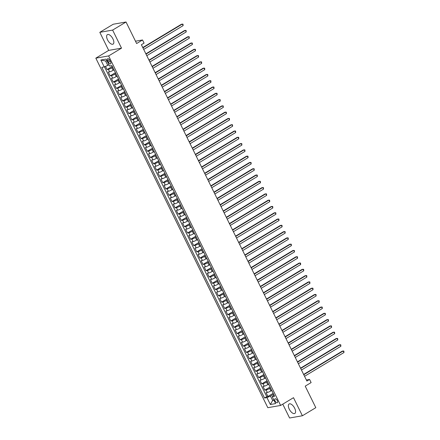 <?xml version="1.0" encoding="UTF-8"?>
<svg xmlns="http://www.w3.org/2000/svg" width="440" height="440" viewBox="0 0 440 440"><rect width="100%" height="100%" fill="white"/><g stroke="black" fill="none" stroke-linecap="round" stroke-linejoin="round"><path stroke-width="0.66" d="M294.668 408.238A5.533 2.602 -121.1 0 0 289.113 403.97A5.533 2.602 -121.1 0 0 289.267 409.178A5.533 2.602 -121.1 0 0 294.827 413.446A5.533 2.602 -121.1 0 0 294.668 408.238M112.937 38.907A5.533 2.602 -121.1 0 0 107.377 34.639A5.533 2.602 -121.1 0 0 107.536 39.848A5.533 2.602 -121.1 0 0 113.091 44.115A5.533 2.602 -121.1 0 0 112.937 38.907M277.288 400.57A2.272 1.067 -121.1 0 0 275.006 398.822A2.272 1.067 -121.1 0 0 275.072 400.961A2.272 1.067 -121.1 0 0 277.354 402.71A2.272 1.067 -121.1 0 0 277.288 400.57M282.772 404.157L289.586 418L302.395 415.762L315.81 407.677L305.217 386.144L311.118 382.586L309.573 379.445L306.367 380.006M95.826 58.157L267.817 407.688L280.627 405.449L108.636 55.924L95.826 58.157L108.702 50.397L121.517 48.158L112.624 30.085L99.809 32.324L108.702 50.397M99.809 32.324L113.218 24.239L126.033 22L136.631 43.533L142.532 39.974L135.482 41.206M112.624 30.085L126.033 22M105.517 66.374L107.085 69.564L112.327 66.402M113.927 69.834L113.118 70.323A2.838 0.451 153.8 0 1 109.588 71.858L108.323 72.078L110.176 75.851L115.423 72.688M117.018 76.12L116.21 76.609A2.838 0.451 -26.2 0 1 112.679 78.144L111.413 78.364L113.273 82.137L118.514 78.975M120.115 82.407L119.306 82.896A2.838 0.451 -26.2 0 1 115.775 84.43L114.51 84.651L116.364 88.424L121.611 85.261M123.206 88.693L122.397 89.183A2.838 0.451 -26.2 0 1 118.866 90.717L117.601 90.937L119.46 94.71L124.702 91.547M126.302 94.98L125.493 95.469A2.838 0.451 -26.2 0 1 121.957 97.004L120.698 97.224L122.551 100.997L127.798 97.834M129.393 101.266L128.585 101.755A2.838 0.451 -26.2 0 1 125.054 103.29L123.789 103.51L125.648 107.283L130.889 104.121M132.484 107.553L131.675 108.042A2.838 0.451 -26.2 0 1 128.145 109.577L126.88 109.797L128.739 113.57L133.98 110.407M135.581 113.839L134.772 114.329A2.838 0.451 -26.2 0 1 131.241 115.863L129.976 116.083L131.829 119.856L137.077 116.694M138.672 120.126L137.863 120.615A2.838 0.451 -26.2 0 1 134.332 122.15L133.067 122.37L134.926 126.143L140.168 122.98M141.768 126.412L140.96 126.901A2.838 0.451 -26.2 0 1 137.429 128.436L136.163 128.656L138.017 132.429L143.264 129.267M144.859 132.699L144.051 133.188A2.838 0.451 -26.2 0 1 140.52 134.722L139.255 134.942L141.114 138.716L146.355 135.553M147.956 138.985L147.142 139.475A2.838 0.451 -26.2 0 1 143.611 141.009L142.351 141.229L144.205 145.002L149.452 141.84M151.047 145.272L150.238 145.761A2.838 0.451 -26.2 0 1 146.707 147.296L145.442 147.516L147.296 151.288L152.543 148.126M154.138 151.558L153.329 152.048A2.838 0.451 -26.2 0 1 149.798 153.582L148.533 153.802L150.392 157.575L155.634 154.413M157.234 157.845L156.426 158.334A2.838 0.451 -26.2 0 1 152.895 159.869L151.63 160.089L153.483 163.862L158.73 160.699M160.325 164.131L159.517 164.621A2.838 0.451 -26.2 0 1 155.986 166.155L154.721 166.375L156.58 170.148L161.821 166.986M163.422 170.418L162.613 170.907A2.838 0.451 -26.2 0 1 159.082 172.441L157.817 172.662L159.671 176.435L164.918 173.272M166.513 176.704L165.704 177.194A2.838 0.451 -26.2 0 1 162.173 178.728L160.908 178.948L162.767 182.721L168.009 179.559M169.609 182.99L168.795 183.48A2.838 0.451 -26.2 0 1 165.264 185.014L164.005 185.235L165.858 189.007L171.105 185.845M172.7 189.277L171.892 189.767A2.838 0.451 -26.2 0 1 168.361 191.301L167.096 191.521L168.949 195.294L174.196 192.132M175.791 195.564L174.982 196.053A2.838 0.451 -26.2 0 1 171.452 197.588L170.187 197.808L172.046 201.581L177.287 198.418M178.888 201.85L178.079 202.34A2.838 0.451 -26.2 0 1 174.548 203.874L173.283 204.094L175.137 207.867L180.384 204.705M181.979 208.137L181.17 208.626A2.838 0.451 -26.2 0 1 177.639 210.161L176.374 210.381L178.233 214.154L183.475 210.991M185.075 214.423L184.267 214.913A2.838 0.451 -26.2 0 1 180.736 216.447L179.471 216.667L181.324 220.44L186.571 217.278M188.166 220.71L187.358 221.199A2.838 0.451 -26.2 0 1 183.827 222.734L182.562 222.954L184.421 226.727L189.662 223.564M191.263 226.996L190.448 227.486A2.838 0.451 -26.2 0 1 186.918 229.02L185.658 229.24L187.512 233.013L192.753 229.851M194.354 233.282L193.545 233.772A2.838 0.451 -26.2 0 1 190.014 235.306L188.749 235.527L190.603 239.299L195.85 236.137M197.445 239.569L196.636 240.059A2.838 0.451 -26.2 0 1 193.105 241.593L191.84 241.813L193.699 245.586L198.941 242.424M200.541 245.856L199.733 246.345A2.838 0.451 -26.2 0 1 196.202 247.88L194.937 248.1L196.79 251.873L202.037 248.71M203.632 252.142L202.823 252.632A2.838 0.451 -26.2 0 1 199.293 254.166L198.028 254.386L199.887 258.159L205.128 254.997M206.729 258.429L205.92 258.918A2.838 0.451 -26.2 0 1 202.389 260.453L201.124 260.673L202.978 264.446L208.225 261.283M209.82 264.715L209.011 265.204A2.838 0.451 -26.2 0 1 205.48 266.739L204.215 266.959L206.074 270.732L211.316 267.57M212.911 271.002L212.102 271.491A2.838 0.451 -26.2 0 1 208.571 273.026L207.312 273.246L209.165 277.019L214.407 273.856M216.007 277.288L215.198 277.778A2.838 0.451 -26.2 0 1 211.668 279.312L210.403 279.532L212.256 283.305L217.503 280.143M219.098 283.575L218.29 284.064A2.838 0.451 -26.2 0 1 214.759 285.599L213.494 285.819L215.353 289.591L220.594 286.429M222.195 289.861L221.386 290.351A2.838 0.451 -26.2 0 1 217.855 291.885L216.59 292.105L218.444 295.878L223.691 292.716M225.286 296.148L224.477 296.637A2.838 0.451 -26.2 0 1 220.946 298.172L219.681 298.392L221.54 302.165L226.782 299.002M228.382 302.434L227.573 302.923A2.838 0.451 -26.2 0 1 224.043 304.458L222.778 304.678L224.631 308.451L229.878 305.289M231.473 308.721L230.665 309.21A2.838 0.451 -26.2 0 1 227.134 310.745L225.869 310.965L227.728 314.738L232.969 311.575M234.564 315.007L233.756 315.497A2.838 0.451 -26.2 0 1 230.225 317.031L228.965 317.251L230.819 321.024L236.06 317.861M237.661 321.293L236.852 321.783A2.838 0.451 -26.2 0 1 233.321 323.318L232.056 323.538L233.91 327.311L239.157 324.148M240.752 327.58L239.943 328.07A2.838 0.451 -26.2 0 1 236.412 329.604L235.147 329.824L237.006 333.597L242.248 330.435M243.848 333.867L243.04 334.356A2.838 0.451 -26.2 0 1 239.509 335.891L238.244 336.111L240.097 339.884L245.344 336.721M246.939 340.153L246.131 340.643A2.838 0.451 -26.2 0 1 242.6 342.177L241.335 342.397L243.194 346.17L248.435 343.007M250.036 346.44L249.227 346.929A2.838 0.451 -26.2 0 1 245.691 348.464L244.431 348.684L246.285 352.457L251.532 349.294M253.127 352.726L252.318 353.216A2.838 0.451 -26.2 0 1 248.787 354.75L247.522 354.97L249.381 358.743L254.623 355.581M256.218 359.013L255.409 359.502A2.838 0.451 -26.2 0 1 251.878 361.036L250.619 361.257L252.472 365.03L257.714 361.867M259.314 365.299L258.506 365.789A2.838 0.451 -26.2 0 1 254.975 367.323L253.71 367.543L255.563 371.316L260.81 368.154M262.405 371.586L261.596 372.075A2.838 0.451 -26.2 0 1 258.065 373.61L256.801 373.83L258.66 377.603L263.901 374.44M265.502 377.872L264.693 378.361A2.838 0.451 -26.2 0 1 261.162 379.896L259.897 380.116L261.751 383.889L266.998 380.727M268.593 384.159L267.784 384.648A2.838 0.451 -26.2 0 1 264.253 386.183L262.988 386.403L264.847 390.175L270.089 387.013M142.532 39.974L144.078 43.115L141.394 44.732L306.889 381.062L309.573 379.445M107.723 60.792L108.405 62.172A2.2 1.034 -121.1 0 0 110.616 63.872A2.2 1.034 -121.1 0 0 110.55 61.798L109.874 60.418A2.2 1.034 -121.1 0 0 107.663 58.718A2.2 1.034 -121.1 0 0 107.723 60.792L109.467 59.741M274.021 394.999L272.212 396.682L274.637 396.259L111.925 65.588L109.505 66.011L106.101 59.098L100.837 60.016L104.242 66.93L101.816 67.353L264.523 398.024L266.948 397.601L270.479 396.066L272.646 400.466L273.961 400.235M272.212 396.682L275.616 403.596L270.353 404.514L266.948 397.601M270.518 387.888L269.643 388.421A2.838 0.451 153.8 0 1 266.107 389.956L264.847 390.175M271.689 390.445L270.881 390.935L269.643 388.421M267.427 381.601L266.547 382.135A2.838 0.451 153.8 0 1 263.016 383.669L261.751 383.889M264.336 375.315L263.456 375.848A2.838 0.451 153.8 0 1 259.925 377.382L258.66 377.603M261.239 369.028L260.359 369.562A2.838 0.451 153.8 0 1 256.828 371.096L255.563 371.316M258.148 362.742L257.268 363.275A2.838 0.451 153.8 0 1 253.737 364.81L252.472 365.03M255.052 356.455L254.172 356.989A2.838 0.451 153.8 0 1 250.641 358.523L249.381 358.743M251.961 350.168L251.081 350.702A2.838 0.451 153.8 0 1 247.549 352.236L246.285 352.457M248.864 343.882L247.99 344.416A2.838 0.451 153.8 0 1 244.459 345.95L243.194 346.17M245.773 337.596L244.893 338.129A2.838 0.451 153.8 0 1 241.362 339.664L240.097 339.884M242.682 331.309L241.802 331.843A2.838 0.451 153.8 0 1 238.271 333.377L237.006 333.597M239.586 325.023L238.706 325.556A2.838 0.451 153.8 0 1 235.174 327.091L233.91 327.311M236.495 318.736L235.615 319.27A2.838 0.451 153.8 0 1 232.084 320.804L230.819 321.024M233.398 312.45L232.518 312.983A2.838 0.451 153.8 0 1 228.987 314.518L227.728 314.738M230.307 306.163L229.427 306.697A2.838 0.451 153.8 0 1 225.896 308.231L224.631 308.451M227.211 299.877L226.336 300.41A2.838 0.451 153.8 0 1 222.805 301.945L221.54 302.165M224.12 293.59L223.24 294.124A2.838 0.451 153.8 0 1 219.709 295.658L218.444 295.878M221.029 287.304L220.149 287.837A2.838 0.451 153.8 0 1 216.618 289.372L215.353 289.591M217.932 281.017L217.052 281.551A2.838 0.451 153.8 0 1 213.521 283.085L212.256 283.305M214.841 274.731L213.961 275.264A2.838 0.451 153.8 0 1 210.43 276.798L209.165 277.019M211.745 268.444L210.865 268.978A2.838 0.451 153.8 0 1 207.334 270.512L206.074 270.732M208.654 262.158L207.774 262.691A2.838 0.451 153.8 0 1 204.243 264.226L202.978 264.446M205.557 255.871L204.683 256.405A2.838 0.451 153.8 0 1 201.152 257.939L199.887 258.159M202.466 249.585L201.586 250.118A2.838 0.451 153.8 0 1 198.055 251.653L196.79 251.873M199.375 243.298L198.495 243.832A2.838 0.451 153.8 0 1 194.964 245.366L193.699 245.586M196.279 237.012L195.399 237.545A2.838 0.451 153.8 0 1 191.868 239.08L190.603 239.299M193.188 230.725L192.308 231.259A2.838 0.451 153.8 0 1 188.777 232.793L187.512 233.013M190.091 224.439L189.211 224.972A2.838 0.451 153.8 0 1 185.68 226.507L184.421 226.727M187 218.152L186.12 218.686A2.838 0.451 153.8 0 1 182.589 220.22L181.324 220.44M183.904 211.865L183.029 212.399A2.838 0.451 153.8 0 1 179.498 213.934L178.233 214.154M180.813 205.579L179.933 206.113A2.838 0.451 153.8 0 1 176.402 207.647L175.137 207.867M177.722 199.293L176.841 199.826A2.838 0.451 153.8 0 1 173.311 201.361L172.046 201.581M174.625 193.006L173.745 193.54A2.838 0.451 153.8 0 1 170.214 195.074L168.949 195.294M171.534 186.72L170.654 187.253A2.838 0.451 153.8 0 1 167.123 188.788L165.858 189.007M168.438 180.433L167.558 180.966A2.838 0.451 153.8 0 1 164.027 182.501L162.767 182.721M165.347 174.147L164.466 174.68A2.838 0.451 153.8 0 1 160.936 176.215L159.671 176.435M162.256 167.86L161.376 168.394A2.838 0.451 153.8 0 1 157.845 169.928L156.58 170.148M159.159 161.573L158.279 162.107A2.838 0.451 153.8 0 1 154.748 163.642L153.483 163.862M156.068 155.287L155.188 155.821A2.838 0.451 153.8 0 1 151.657 157.355L150.392 157.575M152.972 149.001L152.091 149.534A2.838 0.451 153.8 0 1 148.561 151.069L147.296 151.288M149.881 142.714L149.001 143.248A2.838 0.451 153.8 0 1 145.47 144.782L144.205 145.002M146.784 136.428L145.91 136.961A2.838 0.451 153.8 0 1 142.373 138.496L141.114 138.716M143.693 130.141L142.813 130.675A2.838 0.451 153.8 0 1 139.282 132.209L138.017 132.429M140.602 123.855L139.722 124.388A2.838 0.451 153.8 0 1 136.191 125.922L134.926 126.143M137.506 117.568L136.626 118.102A2.838 0.451 153.8 0 1 133.095 119.636L131.829 119.856M134.415 111.282L133.535 111.815A2.838 0.451 153.8 0 1 130.004 113.35L128.739 113.57M131.318 104.995L130.438 105.529A2.838 0.451 153.8 0 1 126.907 107.063L125.648 107.283M128.227 98.709L127.347 99.242A2.838 0.451 153.8 0 1 123.816 100.776L122.551 100.997M125.131 92.422L124.256 92.956A2.838 0.451 153.8 0 1 120.72 94.49L119.46 94.71M122.04 86.136L121.16 86.669A2.838 0.451 153.8 0 1 117.629 88.204L116.364 88.424M118.949 79.849L118.069 80.383A2.838 0.451 153.8 0 1 114.538 81.917L113.273 82.137M115.852 73.562L114.972 74.096A2.838 0.451 153.8 0 1 111.441 75.63L110.176 75.851M112.761 67.276L111.881 67.81A2.838 0.451 153.8 0 1 108.35 69.344L107.085 69.564M104.478 66.825L266.778 396.666L267.938 396.462L273.185 393.3M270.881 390.935A2.838 0.451 -26.2 0 1 267.344 392.469L266.085 392.689L267.938 396.462M114.571 70.956A2.838 0.451 153.8 0 1 114.45 70.901L113.212 68.382A2.838 0.451 153.8 0 1 113.24 68.25M106.92 60.764L105.606 60.995L107.773 65.395L104.242 66.93M108.873 64.73L107.773 65.395M121.517 48.158L108.636 55.924M302.395 415.762L293.502 397.689L280.627 405.449M273.746 399.8L272.646 400.466L270.353 404.514M273.614 394.174L270.479 396.066M116.303 74.668L117.541 77.187A2.838 0.451 -26.2 0 0 117.662 77.242M119.4 80.955L120.637 83.474A2.838 0.451 -26.2 0 0 120.758 83.529M122.491 87.241L123.728 89.76A2.838 0.451 -26.2 0 0 123.849 89.815M125.587 93.528L126.825 96.047A2.838 0.451 -26.2 0 0 126.946 96.102M128.678 99.814L129.916 102.333A2.838 0.451 -26.2 0 0 130.037 102.388M131.775 106.101L133.012 108.62A2.838 0.451 -26.2 0 0 133.133 108.675M134.866 112.387L136.103 114.906A2.838 0.451 -26.2 0 0 136.224 114.961M137.957 118.674L139.194 121.193A2.838 0.451 -26.2 0 0 139.315 121.248M141.053 124.96L142.291 127.479A2.838 0.451 -26.2 0 0 142.412 127.534M144.144 131.246L145.382 133.766A2.838 0.451 -26.2 0 0 145.503 133.821M147.24 137.533L148.478 140.052A2.838 0.451 -26.2 0 0 148.599 140.107M150.332 143.82L151.569 146.339A2.838 0.451 -26.2 0 0 151.69 146.394M153.428 150.106L154.666 152.625A2.838 0.451 -26.2 0 0 154.781 152.68M156.519 156.393L157.757 158.912A2.838 0.451 -26.2 0 0 157.878 158.966M159.61 162.679L160.847 165.198A2.838 0.451 -26.2 0 0 160.969 165.253M162.707 168.965L163.944 171.485A2.838 0.451 -26.2 0 0 164.065 171.54M165.798 175.252L167.035 177.771A2.838 0.451 -26.2 0 0 167.156 177.826M168.894 181.538L170.132 184.058A2.838 0.451 -26.2 0 0 170.253 184.113M171.985 187.825L173.222 190.344A2.838 0.451 -26.2 0 0 173.344 190.399M175.082 194.112L176.319 196.631A2.838 0.451 -26.2 0 0 176.435 196.686M178.173 200.398L179.41 202.917A2.838 0.451 -26.2 0 0 179.531 202.972M181.264 206.685L182.501 209.204A2.838 0.451 -26.2 0 0 182.622 209.259M184.36 212.971L185.597 215.49A2.838 0.451 -26.2 0 0 185.719 215.545M187.451 219.257L188.689 221.777A2.838 0.451 -26.2 0 0 188.81 221.832M190.548 225.544L191.785 228.063A2.838 0.451 -26.2 0 0 191.906 228.118M193.639 231.831L194.876 234.35A2.838 0.451 -26.2 0 0 194.997 234.405M196.735 238.117L197.967 240.636A2.838 0.451 -26.2 0 0 198.088 240.691M199.826 244.404L201.064 246.923A2.838 0.451 -26.2 0 0 201.185 246.978M202.917 250.69L204.155 253.209A2.838 0.451 -26.2 0 0 204.276 253.264M206.014 256.977L207.251 259.496A2.838 0.451 -26.2 0 0 207.372 259.551M209.105 263.263L210.342 265.782A2.838 0.451 -26.2 0 0 210.463 265.837M212.201 269.55L213.439 272.069A2.838 0.451 -26.2 0 0 213.56 272.124M215.292 275.836L216.53 278.355A2.838 0.451 -26.2 0 0 216.651 278.41M218.389 282.123L219.621 284.642A2.838 0.451 -26.2 0 0 219.742 284.697M221.48 288.409L222.717 290.928A2.838 0.451 -26.2 0 0 222.838 290.983M224.571 294.695L225.808 297.215A2.838 0.451 -26.2 0 0 225.929 297.27M227.667 300.982L228.905 303.501A2.838 0.451 -26.2 0 0 229.026 303.556M230.758 307.269L231.996 309.788A2.838 0.451 -26.2 0 0 232.117 309.843M233.855 313.555L235.092 316.074A2.838 0.451 -26.2 0 0 235.213 316.129M236.946 319.841L238.183 322.361A2.838 0.451 -26.2 0 0 238.304 322.416M240.037 326.128L241.274 328.647A2.838 0.451 -26.2 0 0 241.395 328.702M243.133 332.415L244.371 334.934A2.838 0.451 -26.2 0 0 244.492 334.989M246.224 338.701L247.462 341.22A2.838 0.451 -26.2 0 0 247.583 341.275M249.321 344.988L250.558 347.507A2.838 0.451 -26.2 0 0 250.679 347.562M252.412 351.274L253.649 353.793A2.838 0.451 -26.2 0 0 253.77 353.848M255.508 357.561L256.746 360.08A2.838 0.451 -26.2 0 0 256.867 360.135M258.599 363.847L259.837 366.366A2.838 0.451 -26.2 0 0 259.957 366.421M261.69 370.134L262.928 372.653A2.838 0.451 -26.2 0 0 263.048 372.708M264.787 376.42L266.024 378.939A2.838 0.451 -26.2 0 0 266.145 378.994M267.878 382.707L269.115 385.226A2.838 0.451 -26.2 0 0 269.236 385.281M266.778 396.666L264.523 398.024M270.974 388.993L272.212 391.512A2.838 0.451 -26.2 0 0 272.332 391.567M105.606 60.995L100.837 60.016M142.918 47.834L182.341 24.068L183.117 25.641L143.693 49.407M142.78 47.548L181.478 24.222L183.013 24.167L183.117 25.641M146.014 54.12L185.438 30.355L186.208 31.928L146.784 55.693M145.871 53.834L184.569 30.509L186.104 30.454L186.208 31.928M149.105 60.407L188.529 36.641L189.305 38.214L149.881 61.98M148.968 60.121L187.666 36.795L189.2 36.74L189.305 38.214M152.202 66.693L191.62 42.928L192.396 44.501L152.972 68.266M152.059 66.407L190.757 43.082L192.291 43.027L192.396 44.501M155.293 72.98L194.716 49.214L195.487 50.787L156.068 74.553M155.149 72.694L193.847 49.368L195.388 49.313L195.487 50.787M158.384 79.266L197.808 55.501L198.583 57.074L159.159 80.839M158.246 78.98L196.944 55.655L198.479 55.6L198.583 57.074M161.48 85.553L200.904 61.787L201.674 63.36L162.256 87.126M161.337 85.267L200.035 61.941L201.575 61.886L201.674 63.36M164.571 91.839L203.995 68.074L204.771 69.647L165.347 93.412M164.434 91.553L203.132 68.228L204.666 68.173L204.771 69.647M167.668 98.126L207.091 74.36L207.862 75.933L168.438 99.699M167.524 97.84L206.222 74.514L207.757 74.459L207.862 75.933M170.759 104.412L210.183 80.647L210.958 82.22L171.534 105.985M170.621 104.126L209.319 80.8L210.854 80.746L210.958 82.22M173.855 110.699L213.274 86.933L214.049 88.506L174.625 112.272M173.712 110.413L212.41 87.087L213.945 87.032L214.049 88.506M176.946 116.985L216.37 93.22L217.14 94.793L177.722 118.558M176.803 116.699L215.501 93.374L217.041 93.319L217.14 94.793M180.037 123.272L219.461 99.506L220.237 101.079L180.813 124.845M179.899 122.986L218.598 99.66L220.132 99.605L220.237 101.079M183.134 129.558L222.558 105.793L223.328 107.366L183.909 131.131M182.99 129.272L221.689 105.947L223.223 105.892L223.328 107.366M186.225 135.845L225.649 112.079L226.424 113.652L187 137.418M186.087 135.559L224.785 112.233L226.32 112.178L226.424 113.652M189.321 142.131L228.745 118.366L229.515 119.939L190.091 143.704M189.178 141.845L227.876 118.52L229.411 118.465L229.515 119.939M192.412 148.418L231.836 124.652L232.612 126.225L193.188 149.99M192.274 148.132L230.973 124.806L232.507 124.751L232.612 126.225M195.509 154.704L234.927 130.939L235.703 132.512L196.279 156.277M195.365 154.418L234.064 131.093L235.598 131.038L235.703 132.512M198.6 160.99L238.024 137.225L238.794 138.798L199.375 162.564M198.457 160.705L237.155 137.379L238.695 137.324L238.794 138.798M201.691 167.277L241.115 143.512L241.89 145.085L202.466 168.85M201.553 166.991L240.251 143.666L241.786 143.611L241.89 145.085M204.787 173.564L244.211 149.798L244.981 151.371L205.557 175.137M204.644 173.278L243.342 149.952L244.877 149.897L244.981 151.371M207.878 179.85L247.302 156.085L248.078 157.657L208.654 181.423M207.74 179.564L246.439 156.239L247.973 156.184L248.078 157.657M210.975 186.137L250.399 162.371L251.169 163.944L211.745 187.71M210.832 185.851L249.53 162.525L251.064 162.47L251.169 163.944M214.066 192.423L253.49 168.657L254.265 170.231L214.841 193.996M213.928 192.137L252.626 168.812L254.161 168.757L254.265 170.231M217.162 198.71L256.581 174.944L257.356 176.517L217.932 200.282M217.019 198.424L255.717 175.098L257.252 175.043L257.356 176.517M220.253 204.996L259.677 181.231L260.447 182.804L221.029 206.569M220.11 204.71L258.808 181.385L260.348 181.33L260.447 182.804M223.344 211.282L262.768 187.517L263.544 189.09L224.12 212.856M223.207 210.997L261.905 187.671L263.439 187.616L263.544 189.09M226.441 217.569L265.865 193.804L266.635 195.377L227.211 219.142M226.298 217.283L264.996 193.958L266.53 193.903L266.635 195.377M229.532 223.856L268.956 200.09L269.731 201.663L230.307 225.429M229.394 223.57L268.092 200.244L269.627 200.189L269.731 201.663M232.628 230.142L272.052 206.377L272.822 207.95L233.398 231.715M232.485 229.856L271.183 206.531L272.718 206.476L272.822 207.95M235.719 236.429L275.143 212.663L275.919 214.236L236.495 238.002M235.582 236.143L274.28 212.817L275.814 212.762L275.919 214.236M238.816 242.715L278.234 218.95L279.01 220.523L239.586 244.288M238.673 242.429L277.371 219.104L278.905 219.049L279.01 220.523M241.907 249.002L281.331 225.236L282.101 226.809L242.682 250.575M241.764 248.716L280.462 225.39L282.002 225.335L282.101 226.809M244.998 255.288L284.422 231.523L285.197 233.096L245.773 256.861M244.86 255.002L283.558 231.677L285.093 231.622L285.197 233.096M248.094 261.575L287.518 237.809L288.288 239.382L248.864 263.148M247.951 261.288L286.649 237.963L288.184 237.908L288.288 239.382M251.185 267.861L290.609 244.096L291.385 245.669L251.961 269.434M251.048 267.575L289.745 244.25L291.28 244.195L291.385 245.669M254.282 274.148L293.706 250.382L294.476 251.955L255.052 275.721M254.139 273.862L292.837 250.536L294.371 250.481L294.476 251.955M257.373 280.434L296.797 256.669L297.572 258.242L258.148 282.007M257.235 280.148L295.933 256.822L297.468 256.768L297.572 258.242M260.469 286.721L299.888 262.955L300.663 264.528L261.239 288.293M260.326 286.435L299.024 263.109L300.559 263.054L300.663 264.528M263.56 293.007L302.984 269.242L303.754 270.815L264.336 294.58M263.417 292.721L302.115 269.396L303.655 269.341L303.754 270.815M266.651 299.293L306.075 275.528L306.851 277.101L267.427 300.867M266.514 299.007L305.212 275.682L306.746 275.627L306.851 277.101M269.748 305.58L309.172 281.815L309.942 283.388L270.518 307.153M269.605 305.294L308.303 281.969L309.837 281.914L309.942 283.388M272.839 311.867L312.263 288.101L313.038 289.674L273.614 313.44M272.701 311.581L311.399 288.255L312.934 288.2L313.038 289.674M275.935 318.153L315.359 294.388L316.129 295.961L276.705 319.726M275.792 317.867L314.49 294.541L316.025 294.486L316.129 295.961M279.026 324.44L318.45 300.674L319.226 302.247L279.802 326.013M278.889 324.154L317.587 300.828L319.121 300.773L319.226 302.247M282.123 330.726L321.541 306.961L322.317 308.534L282.893 332.299M281.98 330.44L320.678 307.115L322.212 307.06L322.317 308.534M285.214 337.013L324.638 313.247L325.408 314.82L285.989 338.586M285.07 336.727L323.769 313.401L325.309 313.346L325.408 314.82M288.305 343.299L327.729 319.534L328.504 321.107L289.08 344.872M288.167 343.013L326.865 319.688L328.4 319.632L328.504 321.107M291.401 349.586L330.825 325.82L331.595 327.393L292.171 351.159M291.258 349.3L329.956 325.974L331.491 325.919L331.595 327.393M294.492 355.872L333.916 332.107L334.692 333.68L295.268 357.445M294.355 355.586L333.053 332.261L334.587 332.206L334.692 333.68M297.589 362.159L337.007 338.393L337.783 339.966L298.359 363.732M297.445 361.873L336.144 338.547L337.678 338.492L337.783 339.966M300.68 368.445L340.104 344.68L340.879 346.252L301.455 370.018M300.542 368.159L339.235 344.834L340.775 344.779L340.879 346.252M303.776 374.732L343.195 350.966L343.97 352.539L304.546 376.305M303.633 374.445L342.331 351.12L343.866 351.065L343.97 352.539M267.784 384.648L266.547 382.135M264.693 378.361L263.456 375.848M261.596 372.075L260.359 369.562M258.506 365.789L257.268 363.275M255.409 359.502L254.172 356.989M252.318 353.216L251.081 350.702M249.227 346.929L247.99 344.416M246.131 340.643L244.893 338.129M243.04 334.356L241.802 331.843M239.943 328.07L238.706 325.556M236.852 321.783L235.615 319.27M233.756 315.497L232.518 312.983M230.665 309.21L229.427 306.697M227.573 302.923L226.336 300.41M224.477 296.637L223.24 294.124M221.386 290.351L220.149 287.837M218.29 284.064L217.052 281.551M215.198 277.778L213.961 275.264M212.102 271.491L210.865 268.978M209.011 265.204L207.774 262.691M205.92 258.918L204.683 256.405M202.823 252.632L201.586 250.118M199.733 246.345L198.495 243.832M196.636 240.059L195.399 237.545M193.545 233.772L192.308 231.259M190.448 227.486L189.211 224.972M187.358 221.199L186.12 218.686M184.267 214.913L183.029 212.399M181.17 208.626L179.933 206.113M178.079 202.34L176.841 199.826M174.982 196.053L173.745 193.54M171.892 189.767L170.654 187.253M168.795 183.48L167.558 180.966M165.704 177.194L164.466 174.68M162.613 170.907L161.376 168.394M159.517 164.621L158.279 162.107M156.426 158.334L155.188 155.821M153.329 152.048L152.091 149.534M150.238 145.761L149.001 143.248M147.142 139.475L145.91 136.961M144.051 133.188L142.813 130.675M140.96 126.901L139.722 124.388M137.863 120.615L136.626 118.102M134.772 114.329L133.535 111.815M131.675 108.042L130.438 105.529M128.585 101.755L127.347 99.242M125.493 95.469L124.256 92.956M122.397 89.183L121.16 86.669M119.306 82.896L118.069 80.383M116.21 76.609L114.972 74.096M113.118 70.323L111.881 67.81M109.588 71.858L108.35 69.344M267.344 392.469L266.107 389.956M264.253 386.183L263.016 383.669M261.162 379.896L259.925 377.382M258.065 373.61L256.828 371.096M254.975 367.323L253.737 364.81M251.878 361.036L250.641 358.523M248.787 354.75L247.549 352.236M245.691 348.464L244.459 345.95M242.6 342.177L241.362 339.664M239.509 335.891L238.271 333.377M236.412 329.604L235.174 327.091M233.321 323.318L232.084 320.804M230.225 317.031L228.987 314.518M227.134 310.745L225.896 308.231M224.043 304.458L222.805 301.945M220.946 298.172L219.709 295.658M217.855 291.885L216.618 289.372M214.759 285.599L213.521 283.085M211.668 279.312L210.43 276.798M208.571 273.026L207.334 270.512M205.48 266.739L204.243 264.226M202.389 260.453L201.152 257.939M199.293 254.166L198.055 251.653M196.202 247.88L194.964 245.366M193.105 241.593L191.868 239.08M190.014 235.306L188.777 232.793M186.918 229.02L185.68 226.507M183.827 222.734L182.589 220.22M180.736 216.447L179.498 213.934M177.639 210.161L176.402 207.647M174.548 203.874L173.311 201.361M171.452 197.588L170.214 195.074M168.361 191.301L167.123 188.788M165.264 185.014L164.027 182.501M162.173 178.728L160.936 176.215M159.082 172.441L157.845 169.928M155.986 166.155L154.748 163.642M152.895 159.869L151.657 157.355M149.798 153.582L148.561 151.069M146.707 147.296L145.47 144.782M143.611 141.009L142.373 138.496M140.52 134.722L139.282 132.209M137.429 128.436L136.191 125.922M134.332 122.15L133.095 119.636M131.241 115.863L130.004 113.35M128.145 109.577L126.907 107.063M125.054 103.29L123.816 100.776M121.957 97.004L120.72 94.49M118.866 90.717L117.629 88.204M115.775 84.43L114.538 81.917M112.679 78.144L111.441 75.63M110.204 61.089L108.405 62.172"/></g></svg>
